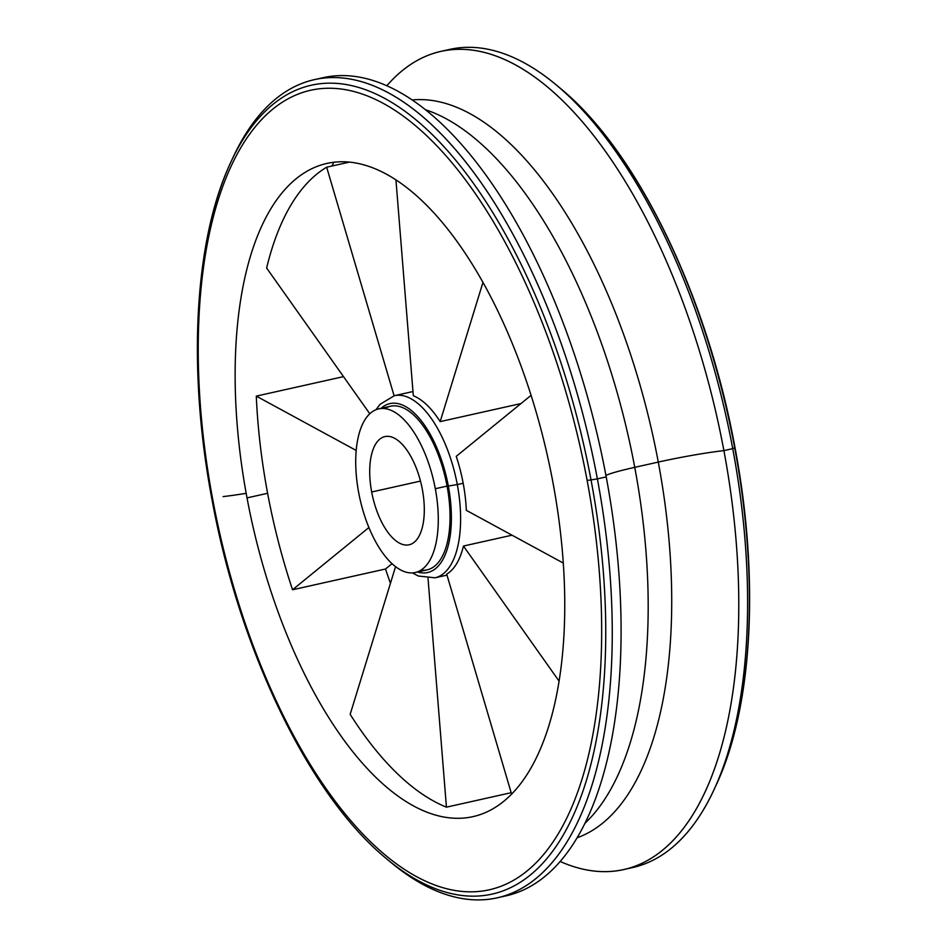 <?xml version="1.0" encoding="UTF-8"?>
<svg xmlns="http://www.w3.org/2000/svg" width="947" height="947" viewBox="0 0 947 947"><rect width="100%" height="100%" fill="white"/><g stroke="black" fill="none" stroke-linecap="round" stroke-linejoin="round"><path stroke-width="1.42" d="M628.121 868.446A419.178 189.649 -102.6 0 0 713.837 790.047L716.027 785.335C752.758 707.788 759.778 578.001 735.002 447.623L734.694 447.824A414.395 187.482 77.4 0 1 716.027 785.335A414.395 187.482 -102.6 0 0 734.694 447.824L734.647 447.54M713.837 790.047A419.178 189.649 -102.6 0 0 732.729 448.641L734.694 447.824A414.395 187.482 -102.6 0 0 560.293 88.296A414.395 187.482 -102.6 0 0 558.304 86.662A414.395 187.482 77.4 0 1 560.293 88.296A414.395 187.482 77.4 0 1 734.694 447.824L732.729 448.641A419.178 189.649 -102.6 0 0 556.303 84.97A419.178 189.649 -102.6 0 0 445.386 50.499M440.947 51.363L449.778 49.386A419.178 189.649 77.4 0 1 732.729 448.641A419.178 189.649 77.4 0 1 632.56 867.582L623.742 869.547A419.178 189.649 -102.6 0 0 723.899 450.606L732.729 448.641L723.899 450.606A419.178 189.649 -102.6 0 0 440.947 51.363A419.178 189.649 -102.6 0 0 386.85 85.739A419.178 189.649 -102.6 0 1 723.899 450.606A56.347 3.859 -10.6 0 0 658.283 462.077A56.347 3.859 169.4 0 1 723.899 450.606A419.178 189.649 -102.6 0 1 560.151 861.474A419.178 189.649 -102.6 0 0 623.742 869.547M331.959 166.021A378.611 171.3 77.4 0 1 333.9 162.245A378.611 171.3 77.4 0 0 331.959 166.021M412.217 99.956A378.611 171.3 77.4 0 1 658.283 462.077A378.611 171.3 77.4 0 1 577.066 837.799A378.611 171.3 77.4 0 0 658.283 462.077L634.75 467.345L658.283 462.077A378.611 171.3 77.4 0 0 412.217 99.956M584.926 823.31A378.611 171.3 -102.6 0 0 634.75 467.345A378.611 171.3 -102.6 0 0 425.499 109.734A378.611 171.3 -102.6 0 1 634.75 467.345A56.347 3.859 -10.6 0 0 605.95 475.501A56.347 3.859 169.4 0 1 634.75 467.345A378.611 171.3 -102.6 0 1 584.926 823.31M246.173 493.316A56.347 3.859 169.4 0 1 223.101 496.595A56.347 3.859 -10.6 0 0 246.173 493.316M318.879 78.755A419.178 189.649 77.4 0 1 606.21 476.909A419.178 189.649 77.4 0 1 501.614 896.714M388.696 860.551A419.178 189.649 -102.6 0 0 497.222 897.815A419.178 189.649 -102.6 0 0 597.379 478.874L606.21 476.909A419.178 189.649 77.4 0 1 506.053 895.838L497.222 897.815M386.707 858.905A414.395 187.482 -102.6 0 0 591.035 479.916L597.379 478.874A419.178 189.649 77.4 0 1 390.697 862.232L386.707 858.905C309.74 796.048 239.686 651.169 211.998 499.59L212.767 499.649A409.613 185.328 -102.6 0 0 475.122 891.719A409.613 185.328 -102.6 0 0 587.128 480.413L591.035 479.916A414.395 187.482 77.4 0 1 386.707 858.905M230.973 161.878L233.163 157.166A419.178 189.649 77.4 0 1 426.245 119.736A419.178 189.649 77.4 0 1 597.379 478.874L591.035 479.916A414.395 187.482 -102.6 0 0 421.853 124.874A414.395 187.482 -102.6 0 0 230.973 161.878A414.395 187.482 -102.6 0 0 212.306 499.377L211.998 499.59C187.222 369.2 194.242 239.425 230.973 161.878A414.395 187.482 77.4 0 1 421.853 124.874A414.395 187.482 77.4 0 1 591.035 479.916L587.128 480.413A409.613 185.328 77.4 0 1 475.122 891.719A409.613 185.328 77.4 0 1 212.767 499.649A409.613 185.328 77.4 0 1 324.774 88.355A409.613 185.328 77.4 0 1 587.128 480.413A409.613 185.328 -102.6 0 0 324.774 88.355A409.613 185.328 -102.6 0 0 212.767 499.649L211.998 499.59M552.882 482.177A334.67 151.413 -102.6 0 0 338.529 161.854A334.67 151.413 -102.6 0 0 247.013 497.897A334.67 151.413 -102.6 0 0 461.367 818.22A334.67 151.413 -102.6 0 0 552.882 482.177A334.67 151.413 -102.6 0 0 326.975 163.417A334.67 151.413 -102.6 0 0 247.013 497.897L267.61 493.292A334.67 151.413 77.4 0 1 256.294 396.118L343.512 376.634L256.294 396.118L356.202 450.452L256.294 396.118A334.67 151.413 77.4 0 0 267.61 493.292L247.013 497.897A334.67 151.413 -102.6 0 0 472.92 816.645A334.67 151.413 -102.6 0 0 552.882 482.177M266.64 268.048A334.67 151.413 77.4 0 1 326.668 167.205L349.455 162.115L326.668 167.205L394.082 395.739L326.668 167.205A334.67 151.413 77.4 0 0 266.64 268.048L369.803 413.768L266.64 268.048M482.97 282.372L440.166 421.616A93.303 42.213 -102.6 0 0 413.318 395.739L395.941 179.859L413.318 395.739A93.303 42.213 77.4 0 1 440.166 421.616L482.97 282.372M563.287 563.063L466.326 510.338A93.303 42.213 -102.6 0 0 463.178 483.242A93.303 42.213 -102.6 0 0 456.229 456.347L531.089 395.325L456.229 456.347A93.303 42.213 77.4 0 1 463.178 483.242L457.294 484.556A93.303 42.213 -102.6 0 0 394.319 395.692A93.303 42.213 77.4 0 1 457.294 484.556L448.322 486.036A86.544 39.158 -102.6 0 0 381.014 408.358A86.544 39.158 77.4 0 1 448.322 486.036A86.544 39.158 77.4 0 1 417.58 572A86.544 39.158 -102.6 0 0 448.322 486.036L457.294 484.556A93.303 42.213 77.4 0 1 435.004 577.8A93.303 42.213 -102.6 0 0 457.294 484.556L463.178 483.242A93.303 42.213 77.4 0 1 466.326 510.338L563.287 563.063M511.593 794.119L446.712 574.154A93.303 42.213 -102.6 0 0 463.45 546.04L559.073 681.106L463.45 546.04A93.303 42.213 77.4 0 1 446.712 574.154L511.593 794.119M350.165 714.346L395.562 566.661L350.165 714.346A334.67 151.413 77.4 0 0 446.439 807.164A334.67 151.413 77.4 0 1 350.165 714.346M428.02 578.345L446.439 807.164L428.02 578.345M368.904 527.526L292.54 589.768A334.67 151.413 77.4 0 1 267.61 493.292A334.67 151.413 77.4 0 0 292.54 589.768L368.904 527.526M520.98 403.564L440.166 421.616L520.98 403.564M378.729 408.879A83.833 37.927 -102.6 0 0 358.688 492.665A83.833 37.927 -102.6 0 0 415.283 572.509A83.833 37.927 -102.6 0 0 435.312 488.723L447.079 486.095L435.312 488.723A83.833 37.927 -102.6 0 0 378.729 408.879L390.495 406.239A83.833 37.927 77.4 0 1 447.079 486.095A83.833 37.927 77.4 0 1 427.05 569.881A83.833 37.927 77.4 0 1 420.93 570.153A83.833 37.927 -102.6 0 0 447.079 486.095A83.833 37.927 -102.6 0 0 384.837 408.595M435.312 488.723A83.833 37.927 77.4 0 1 412.395 572.899A83.833 37.927 77.4 0 1 358.688 492.665A83.833 37.927 77.4 0 1 381.617 408.477A83.833 37.927 77.4 0 1 435.312 488.723M422.338 489.386A55.435 25.084 -102.6 0 0 386.826 436.33A55.435 25.084 -102.6 0 0 371.674 491.99A55.435 25.084 -102.6 0 0 407.174 545.058A55.435 25.084 -102.6 0 0 422.338 489.386A55.435 25.084 -102.6 0 0 384.92 436.591A55.435 25.084 -102.6 0 0 371.674 491.99L420.48 481.088L371.674 491.99A55.435 25.084 -102.6 0 0 409.092 544.797A55.435 25.084 -102.6 0 0 422.338 489.386M512.031 535.185L463.45 546.04L512.031 535.185M511.179 792.698L446.439 807.164L511.179 792.698M390.448 583.305A334.67 151.413 77.4 0 1 385.512 569.005L292.54 589.768L385.512 569.005A334.67 151.413 -102.6 0 0 390.448 583.305M392.034 563.69L385.512 569.005L392.034 563.69M314.44 79.631L323.258 77.654A419.178 189.649 77.4 0 1 606.21 476.909L597.379 478.874A419.178 189.649 -102.6 0 0 314.44 79.631A419.178 189.649 -102.6 0 0 232.074 159.546M735.002 447.623C707.314 296.044 637.272 151.177 560.293 88.296L556.303 84.97M375.983 409.731L380.067 404.322L394.319 395.692L412.987 391.525M415.283 572.509L427.05 569.881M446.996 575.125L435.004 577.8L418.349 576.025L412.442 572.899"/></g></svg>
